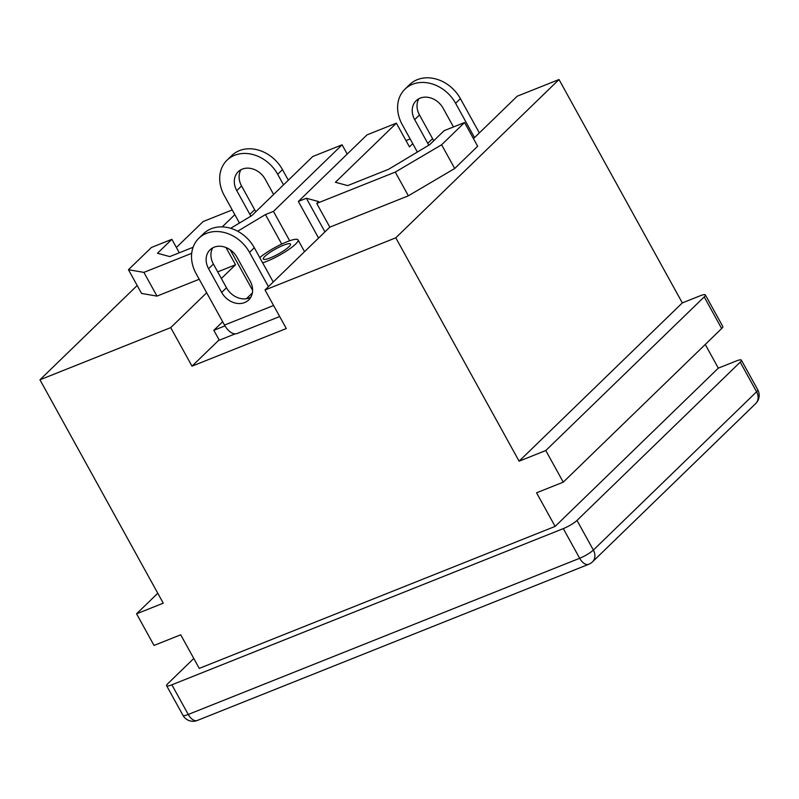 <?xml version="1.0" encoding="UTF-8"?>
<svg xmlns="http://www.w3.org/2000/svg" width="799" height="799" viewBox="0 0 799 799"><rect width="100%" height="100%" fill="white"/><g stroke="black" fill="none" stroke-linecap="round" stroke-linejoin="round"><path stroke-width="1.2" d="M232.219 209.927L203.166 221.523L176.389 247.48M410.147 138.936L406.002 140.594A32.16 5.943 -28.9 0 0 406.002 140.594M324.943 231.89L306.367 198.252L318.651 201.568L316.734 203.425L329.827 227.146L265.018 289.987L395.795 237.812L559.01 79.54L517.203 96.22L473.457 138.636M559.01 79.54L682.316 302.901L700.114 295.81A11.486 2.117 -28.9 0 1 705.367 294.911L722.825 326.541A11.486 2.117 -28.9 0 1 721.667 328.539L563.255 482.157L536.558 492.803L555.115 526.411L718.331 368.139L705.257 344.449M193.787 658.476L167.78 683.694A11.486 2.117 -28.9 0 0 166.611 685.702A11.486 2.117 -28.9 0 0 171.875 684.803L563.305 528.618A11.486 2.117 -28.9 0 0 576.998 520.419L740.214 362.147A11.486 2.117 -28.9 0 0 741.382 360.139A11.486 2.117 -28.9 0 0 736.119 361.038L718.331 368.139M234.836 214.671L222.242 226.886M137.188 285.503L39.95 379.795L170.726 327.62L206.671 292.764M217.708 271.88L235.535 264.769L221.363 278.501M193.088 247.281L169.768 256.589L157.473 253.273L171.875 239.31L151.42 247.47L128.469 269.722L141.563 293.443L156.994 296.109L199.221 279.26M412.763 143.68L409.458 146.876L396.364 123.156L367.011 134.871L298.367 201.438L306.367 198.252M329.827 227.146L408.369 195.805L454.711 168.499L477.652 146.247L464.559 122.527L444.104 130.686L429.702 144.659L388.614 169.268L347.685 185.598L335.4 182.282L396.364 123.156M219.116 339.875L192 366.162L286.302 328.539L265.018 289.987M192 366.162L170.726 327.62M39.95 379.795L163.256 603.165L136.569 613.812L154.027 645.442L180.714 634.796L199.261 668.393L555.115 526.411M395.795 237.812L519.1 461.183L545.787 450.536L563.255 482.157M519.1 461.183L682.316 302.901M545.787 450.536L704.209 296.908A11.486 2.117 -28.9 0 0 705.367 294.911M157.783 593.248L136.569 613.812M289.677 240.769L273.448 211.385L342.102 144.809L312.739 156.524L251.775 215.65L230.651 228.304M171.875 239.31L179.316 252.774M252.614 290.377L230.212 249.797M226.017 247.54L235.535 264.769M281.727 244.075L265.448 214.571L273.448 211.385M237.663 231.221L265.448 214.571M342.102 144.809L347.215 154.067M318.571 238.062L298.367 201.438M316.734 203.425L395.275 172.085L408.369 195.805M395.275 172.085L441.617 144.779L454.711 168.499M441.617 144.779L464.559 122.527M128.469 269.722L143.9 272.389L156.994 296.109M143.9 272.389L191.7 253.313M277.732 247.87A15.511 2.866 151.1 0 1 290.566 244.264A15.511 2.866 151.1 0 1 276.104 255.221A15.511 2.866 151.1 0 1 263.49 259.206A15.511 2.866 151.1 0 1 277.732 247.87M262.651 262.821A24.12 4.454 -28.9 0 0 275.655 257.268A24.12 4.454 -28.9 0 0 298.037 239.89A24.12 4.454 -28.9 0 0 278.182 245.822A24.12 4.454 -28.9 0 0 259.765 257.608M224.968 325.882L213.842 330.317L222.671 321.757M252.364 292.963L246.412 298.726M235.216 333.852L219.296 340.204L213.842 330.317M268.444 286.671L249.518 252.384A34.457 28.025 -134.1 0 0 198.831 238.292A34.457 28.025 -134.1 0 0 196.135 273.677L224.509 325.073L273.578 305.498M208.589 268.714L221.683 292.434A18.377 14.941 -134.1 0 0 248.709 299.945A18.377 14.941 -134.1 0 0 250.157 281.078L237.053 257.358A18.377 14.941 -134.1 0 0 210.027 249.837A18.377 14.941 -134.1 0 0 208.589 268.714L213.393 264.06L226.487 287.78A18.377 14.941 -134.1 0 0 250.786 297.288M273.248 282.017L254.312 247.73A34.457 28.025 -134.1 0 0 203.635 233.638L198.831 238.292M212.754 247.84A18.377 14.941 -134.1 0 0 213.393 264.06M279.68 316.544L237.183 333.493A16.08 8.879 -111.8 0 1 224.509 325.073M239.45 223.031L224.309 195.595A34.457 28.025 45.9 0 1 227.006 160.2L231.8 155.545A34.457 28.025 45.9 0 1 282.486 169.638L288.319 180.214M255.89 211.655A18.377 14.941 45.9 0 1 254.651 209.688L241.558 185.967A18.377 14.941 45.9 0 1 240.928 169.758M227.006 160.2A34.457 28.025 45.9 0 1 277.682 174.292L283.515 184.869M250.956 216.13A18.377 14.941 45.9 0 1 249.857 214.342L236.764 190.621A18.377 14.941 45.9 0 1 238.202 171.745A18.377 14.941 45.9 0 1 265.228 179.266L273.618 194.467M417.378 152.04L402.227 124.604A34.457 28.025 45.9 0 1 404.923 89.208L409.727 84.554A34.457 28.025 45.9 0 1 460.404 98.647L479.34 132.934M433.807 140.664A18.377 14.941 45.9 0 1 432.579 138.696L419.485 114.976A18.377 14.941 45.9 0 1 418.846 98.766M404.923 89.208A34.457 28.025 45.9 0 1 455.61 103.301L474.536 137.598M428.883 145.138A18.377 14.941 45.9 0 1 427.775 143.351L414.681 119.63A18.377 14.941 45.9 0 1 416.119 100.754A18.377 14.941 45.9 0 1 443.155 108.274L453.462 126.951M740.214 362.147L756.583 391.79A11.486 2.117 -28.9 0 0 757.742 389.792L741.382 360.139M166.611 685.702L182.981 715.355A11.486 2.117 -28.9 0 0 188.244 714.456L579.674 558.271A11.486 2.117 -28.9 0 0 593.367 550.072L756.583 391.79A11.486 9.338 45.9 0 1 755.684 403.585A11.486 11.486 0 0 0 757.742 389.792M171.875 684.803L188.244 714.456A11.486 6.342 -111.8 0 0 197.293 720.468L588.733 564.284A11.486 6.342 -111.8 0 1 579.674 558.271L563.305 528.618M576.998 520.419L593.367 550.072A11.486 9.338 45.9 0 1 592.468 561.867L755.684 403.585M704.209 296.908L721.667 328.539M249.518 252.384L254.312 247.73M221.683 292.434L226.487 287.78M282.486 169.638L277.682 174.292M241.558 185.967L236.764 190.621M254.651 209.688L249.857 214.342M460.404 98.647L455.61 103.301M419.485 114.976L414.681 119.63M432.579 138.696L427.775 143.351M588.733 564.284A11.486 11.486 0 0 0 592.468 561.867M182.981 715.355A11.486 11.486 0 0 0 197.293 720.468M298.037 239.89L304.539 251.665"/></g></svg>
